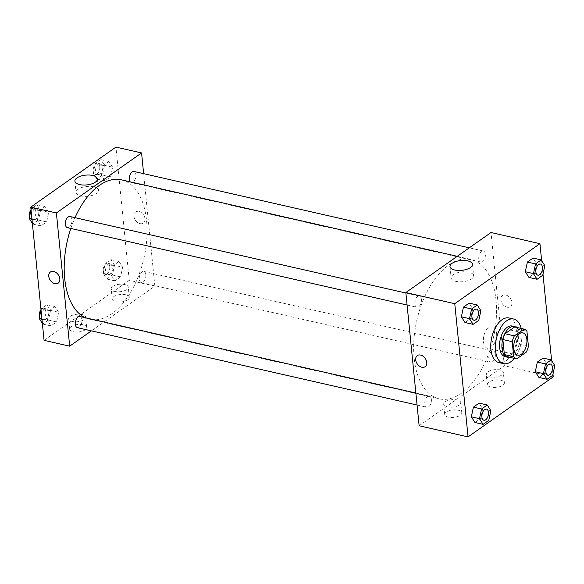 <?xml version="1.0" encoding="UTF-8"?>
<svg xmlns="http://www.w3.org/2000/svg" width="584" height="584" viewBox="0 0 584 584"><rect width="100%" height="100%" fill="white"/><g stroke="black" fill="none" stroke-linecap="round" stroke-linejoin="round"><path stroke-width="0.44" stroke-dasharray="2.92 2.19" d="M496.575 332.478A11.439 6.285 -77.2 0 1 494.122 343.772A11.439 6.285 -77.2 0 1 487.487 348.254A11.439 6.285 -77.2 0 1 483.902 335.705A11.439 6.285 -77.2 0 1 492.567 325.945A11.439 6.285 -77.2 0 1 496.575 332.478M507.335 356.787L516.949 350.013L526.272 352.137M528.432 346.319L519.118 344.195L517.614 329.164L526.936 331.289M519.118 344.195A15.359 8.439 -77.2 0 1 516.949 350.013M514.65 326.96A15.359 8.439 -77.2 0 1 517.614 329.164M509.409 357.262A15.724 8.636 102.8 0 0 512.402 355.963A15.724 8.636 102.8 0 0 519.877 341.253A15.724 8.636 102.8 0 0 516.227 327.317M512.153 326.011A15.724 8.636 -77.2 0 1 517.672 334.997A15.724 8.636 -77.2 0 1 510.073 355.43A15.724 8.636 -77.2 0 1 505.175 356.678M521.154 328.442A22.878 12.563 -77.2 0 1 521.768 332.106A22.878 12.563 -77.2 0 1 514.336 358.379M509.087 317.981A22.878 12.563 -77.2 0 1 517.11 331.048A22.878 12.563 -77.2 0 1 512.204 353.634A22.878 12.563 -77.2 0 1 498.926 362.584M552.975 374.161L551.617 360.591M542.989 274.151L541.638 260.581M552.727 375.293L544.573 373.439L538.901 377.439L544.573 373.439L546.646 363.752L543.04 358.065L546.646 363.752L554.8 365.613M488.779 420.363L480.625 418.509L474.953 422.502L480.625 418.509L482.691 408.822L479.092 403.135L482.691 408.822L490.845 410.676M478.792 320.353L470.638 318.499L464.966 322.499L470.638 318.499L472.711 308.812L469.105 303.125L472.711 308.812L480.866 310.673M542.748 275.283L534.594 273.429L528.921 277.429L534.594 273.429L536.667 263.742L533.061 258.062L536.667 263.742L544.821 265.603M425.137 366.694L425.137 366.694A6.789 4.847 -125.2 0 0 426.254 360.335A6.789 4.847 -125.2 0 0 420.619 355.057A6.789 4.847 -125.2 0 0 417.312 355.59L417.312 355.59M471.595 278.889A11.308 4.92 -5.7 0 0 473.631 275.663A11.308 4.92 -5.7 0 0 461.886 271.888A11.308 4.92 -5.7 0 0 451.125 277.911A11.308 4.92 -5.7 0 0 459.214 281.787A11.308 4.92 -5.7 0 0 471.595 278.889M507.014 307.199A6.789 4.847 -125.2 0 0 510.321 306.666A6.789 4.847 -125.2 0 0 510.365 298.322A6.789 4.847 -125.2 0 0 502.495 295.562A6.789 4.847 -125.2 0 0 501.379 301.928A6.789 4.847 -125.2 0 0 507.014 307.199A6.789 4.847 54.8 0 1 501.379 301.928A6.789 4.847 54.8 0 1 502.495 295.562A6.789 4.847 54.8 0 1 510.365 298.322A6.789 4.847 54.8 0 1 510.321 306.666A6.789 4.847 54.8 0 1 507.014 307.199M419.137 425.758L504.32 365.73L553.245 376.87M504.32 365.73L491.02 232.52M446.256 412.078A8.578 3.73 -5.7 0 0 444.709 414.523A8.578 3.73 -5.7 0 0 453.615 417.385A8.578 3.73 -5.7 0 0 461.783 412.815A8.578 3.73 -5.7 0 0 455.644 409.88A8.578 3.73 -5.7 0 0 446.256 412.078M488.844 382.06A8.578 3.73 -5.7 0 0 487.304 384.506A8.578 3.73 -5.7 0 0 496.21 387.367A8.578 3.73 -5.7 0 0 504.372 382.805A8.578 3.73 -5.7 0 0 498.24 379.863A8.578 3.73 -5.7 0 0 488.844 382.06M445.234 401.829A8.578 3.73 174.3 0 1 454.622 399.631A8.578 3.73 174.3 0 1 460.761 402.573A8.578 3.73 174.3 0 1 452.593 407.136A8.578 3.73 174.3 0 1 443.687 404.274A8.578 3.73 174.3 0 1 445.234 401.829M487.822 371.818A8.578 3.73 174.3 0 1 497.218 369.614A8.578 3.73 174.3 0 1 503.35 372.555A8.578 3.73 174.3 0 1 495.188 377.125A8.578 3.73 174.3 0 1 486.275 374.256A8.578 3.73 174.3 0 1 487.822 371.818M478.792 258.909A5.716 3.139 -77.2 0 1 480.019 253.266A5.716 3.139 -77.2 0 1 483.333 251.025A5.716 3.139 -77.2 0 1 485.129 257.296A5.716 3.139 -77.2 0 1 480.793 262.179A5.716 3.139 -77.2 0 1 478.792 258.909M431.372 399.368A5.716 3.139 -77.2 0 1 430.145 405.019A5.716 3.139 -77.2 0 1 426.824 407.252A5.716 3.139 -77.2 0 1 425.035 400.982A5.716 3.139 -77.2 0 1 429.364 396.105A5.716 3.139 -77.2 0 1 431.372 399.368M495.327 354.298A5.716 3.139 -77.2 0 1 494.093 359.948A5.716 3.139 -77.2 0 1 490.779 362.182A5.716 3.139 -77.2 0 1 488.983 355.911A5.716 3.139 -77.2 0 1 493.319 351.035A5.716 3.139 -77.2 0 1 495.327 354.298M421.392 299.358A5.716 3.139 -77.2 0 1 420.166 305.009A5.716 3.139 -77.2 0 1 416.845 307.25A5.716 3.139 -77.2 0 1 415.049 300.972A5.716 3.139 -77.2 0 1 419.385 296.095A5.716 3.139 -77.2 0 1 421.392 299.358M496.035 300.278A71.489 39.267 -77.2 0 1 480.698 370.862A71.489 39.267 -77.2 0 1 439.204 398.843A71.489 39.267 -77.2 0 1 416.794 320.419A71.489 39.267 -77.2 0 1 470.952 259.442A71.489 39.267 -77.2 0 1 496.035 300.278M121.494 179.85A71.489 39.267 -77.2 0 1 146.577 220.694A71.489 39.267 -77.2 0 1 131.239 291.277A71.489 39.267 -77.2 0 1 89.746 319.258A71.489 39.267 -77.2 0 1 85.403 317.769M70.81 228.439A71.489 39.267 -77.2 0 1 75.007 217.664M130.21 181.836A5.716 3.139 102.8 0 0 131.334 182.595A5.716 3.139 102.8 0 0 135.671 177.711A5.716 3.139 102.8 0 0 133.875 171.44M79.906 316.513A5.716 3.139 -77.2 0 1 81.913 319.784A5.716 3.139 -77.2 0 1 80.687 325.427A5.716 3.139 -77.2 0 1 77.365 327.668M145.869 274.714A5.716 3.139 -77.2 0 1 144.642 280.364A5.716 3.139 -77.2 0 1 141.321 282.598A5.716 3.139 -77.2 0 1 139.525 276.327A5.716 3.139 -77.2 0 1 143.861 271.451A5.716 3.139 -77.2 0 1 145.869 274.714M69.927 216.511A5.716 3.139 -77.2 0 1 71.934 219.774A5.716 3.139 -77.2 0 1 70.708 225.424A5.716 3.139 -77.2 0 1 67.386 227.658M44.056 340.333L129.232 280.305L154.862 286.145L91.403 330.865M154.862 286.145L143.635 173.66M73.248 331.712A8.578 3.73 -5.7 0 0 82.264 331.201A8.578 3.73 -5.7 0 0 86.695 327.398A8.578 3.73 -5.7 0 0 80.563 324.456A8.578 3.73 -5.7 0 0 71.175 326.653A8.578 3.73 -5.7 0 0 69.627 329.099A8.578 3.73 -5.7 0 0 73.248 331.712M125.669 294.767A8.578 3.73 -5.7 0 0 113.763 296.643A8.578 3.73 -5.7 0 0 112.216 299.081A8.578 3.73 -5.7 0 0 121.122 301.95A8.578 3.73 -5.7 0 0 129.29 297.38A8.578 3.73 -5.7 0 0 125.669 294.767M101.309 175.178L103.375 165.491L109.047 161.498L112.654 167.177L110.588 176.864L104.908 180.865L101.309 175.178L104.908 180.865L110.588 176.864L112.654 167.177L109.047 161.498L103.375 165.491L101.309 175.178L93.155 173.324L96.754 179.011L102.434 175.01L104.499 165.323L100.893 159.636L95.221 163.637L93.155 173.324M37.354 220.248L39.427 210.561L45.099 206.561L48.706 212.248L46.632 221.935L40.96 225.935L37.354 220.248L40.96 225.935L46.632 221.935L48.706 212.248L45.099 206.561L39.427 210.561L37.354 220.248L31.945 219.015M47.333 320.258L49.406 310.571L55.078 306.571L58.685 312.257L56.611 321.945L50.939 325.938L47.333 320.258L50.939 325.938L56.611 321.945L58.685 312.257L55.078 306.571L49.406 310.571L47.333 320.258L41.924 319.025M129.232 280.305L115.939 147.102M122.64 267.187L120.567 276.874L114.895 280.875L111.288 275.188L113.362 265.501L119.034 261.501L122.64 267.187L119.034 261.501L113.362 265.501L111.288 275.188L114.895 280.875L120.567 276.874L122.64 267.187L114.486 265.333L110.88 259.646L105.208 263.647L103.134 273.327L106.741 279.013L112.413 275.013L114.486 265.333M70.153 316.411A8.578 3.73 174.3 0 1 79.541 314.207A8.578 3.73 174.3 0 1 85.673 317.148A8.578 3.73 174.3 0 1 77.511 321.718A8.578 3.73 174.3 0 1 68.605 318.849A8.578 3.73 174.3 0 1 70.153 316.411M112.741 286.394A8.578 3.73 174.3 0 1 122.129 284.196A8.578 3.73 174.3 0 1 128.268 287.131A8.578 3.73 174.3 0 1 120.1 291.701A8.578 3.73 174.3 0 1 111.194 288.839A8.578 3.73 174.3 0 1 112.741 286.394M133.948 216.292A6.789 4.847 -125.2 0 0 137.62 222.482A6.789 4.847 -125.2 0 0 143.387 223.103A6.789 4.847 -125.2 0 0 143.438 214.759A6.789 4.847 -125.2 0 0 135.568 211.999A6.789 4.847 -125.2 0 0 133.948 216.292A6.789 4.847 54.8 0 1 135.561 211.999A6.789 4.847 54.8 0 1 143.438 214.759A6.789 4.847 54.8 0 1 143.387 223.103A6.789 4.847 54.8 0 1 137.612 222.482A6.789 4.847 54.8 0 1 133.94 216.292M93.768 186.8A11.308 4.92 -5.7 0 0 81.884 187.464A11.308 4.92 -5.7 0 0 76.037 192.486A11.308 4.92 -5.7 0 0 87.782 196.261A11.308 4.92 -5.7 0 0 98.55 190.245A11.308 4.92 -5.7 0 0 93.768 186.8M58.21 283.13L58.21 283.13A6.789 4.847 -125.2 0 0 59.831 278.838A6.789 4.847 -125.2 0 0 56.159 272.648A6.789 4.847 -125.2 0 0 50.385 272.027L50.385 272.027M102.105 167.017A5.716 3.139 -77.2 0 1 100.879 172.66A5.716 3.139 -77.2 0 1 97.557 174.901A5.716 3.139 -77.2 0 1 95.761 168.623A5.716 3.139 -77.2 0 1 100.098 163.746A5.716 3.139 -77.2 0 1 102.105 167.017M96.754 179.011L104.908 180.865M102.434 175.01L110.588 176.864M104.499 165.323L112.654 167.177M100.893 159.636L109.047 161.498M95.221 163.637L103.375 165.491M99.776 166.484A5.716 3.139 -77.2 0 1 98.55 172.127A5.716 3.139 -77.2 0 1 95.228 174.368A5.716 3.139 -77.2 0 1 93.433 168.097A5.716 3.139 -77.2 0 1 97.769 163.213A5.716 3.139 -77.2 0 1 99.776 166.484M32.383 223.409L32.806 224.073L38.478 220.08L40.551 210.393L36.945 204.707L31.273 208.707L31.025 209.838M38.15 212.08A5.716 3.139 -77.2 0 1 36.923 217.73A5.716 3.139 -77.2 0 1 33.602 219.971A5.716 3.139 -77.2 0 1 31.813 213.693A5.716 3.139 -77.2 0 1 36.142 208.816A5.716 3.139 -77.2 0 1 38.15 212.08M32.806 224.073L40.96 225.935M38.478 220.08L46.632 221.935M40.551 210.393L48.706 212.248M36.945 204.707L45.099 206.561M31.273 208.707L39.427 210.561M31.018 209.736A5.716 3.139 -77.2 0 1 33.814 208.284A5.716 3.139 -77.2 0 1 35.821 211.554A5.716 3.139 -77.2 0 1 34.595 217.197A5.716 3.139 -77.2 0 1 31.273 219.438A5.716 3.139 -77.2 0 1 29.456 217.212M112.084 267.019A5.716 3.139 -77.2 0 1 110.858 272.67A5.716 3.139 -77.2 0 1 107.536 274.903A5.716 3.139 -77.2 0 1 105.748 268.633A5.716 3.139 -77.2 0 1 110.077 263.756A5.716 3.139 -77.2 0 1 112.084 267.019M103.134 273.327L111.288 275.188M106.741 279.013L114.895 280.875M112.413 275.013L120.567 276.874M110.88 259.646L119.034 261.501M105.208 263.647L113.362 265.501M109.755 266.494A5.716 3.139 -77.2 0 1 108.529 272.137A5.716 3.139 -77.2 0 1 105.208 274.378A5.716 3.139 -77.2 0 1 103.419 268.1A5.716 3.139 -77.2 0 1 107.748 263.223A5.716 3.139 -77.2 0 1 109.755 266.494M42.362 323.419L42.785 324.083L48.465 320.083L50.531 310.403L46.924 304.717L41.252 308.717L41.011 309.849M48.136 312.09A5.716 3.139 -77.2 0 1 46.91 317.74A5.716 3.139 -77.2 0 1 43.588 319.974A5.716 3.139 -77.2 0 1 41.792 313.703A5.716 3.139 -77.2 0 1 46.129 308.827A5.716 3.139 -77.2 0 1 48.136 312.09M42.785 324.083L50.939 325.938M48.465 320.083L56.611 321.945M50.531 310.403L58.685 312.257M46.924 304.717L55.078 306.571M41.252 308.717L49.406 310.571M40.997 309.746A5.716 3.139 -77.2 0 1 43.8 308.294A5.716 3.139 -77.2 0 1 45.8 311.557A5.716 3.139 -77.2 0 1 44.574 317.207A5.716 3.139 -77.2 0 1 41.26 319.448A5.716 3.139 -77.2 0 1 39.435 317.214M540.419 264.026A5.716 3.139 -77.2 0 1 542.419 267.289A5.716 3.139 -77.2 0 1 541.2 272.932A5.716 3.139 -77.2 0 1 537.886 275.181M534.594 273.429L536.667 263.742M476.471 309.097A5.716 3.139 -77.2 0 1 478.464 312.36A5.716 3.139 -77.2 0 1 477.245 318.003A5.716 3.139 -77.2 0 1 473.931 320.251M470.638 318.499L472.711 308.812M550.405 364.036A5.716 3.139 -77.2 0 1 552.398 367.299A5.716 3.139 -77.2 0 1 551.179 372.942A5.716 3.139 -77.2 0 1 547.865 375.184M544.573 373.439L546.646 363.752M486.45 409.107A5.716 3.139 -77.2 0 1 488.45 412.37A5.716 3.139 -77.2 0 1 487.224 418.005A5.716 3.139 -77.2 0 1 483.91 420.254M480.625 418.509L482.691 408.822M522.855 332.844L492.567 325.945M517.774 355.145L487.487 348.254M449.994 266.581L451.125 277.911M472.5 264.333L473.631 275.663M461.783 412.815L460.761 402.573M444.709 414.523L443.687 404.274M504.372 382.805L503.35 372.555M487.304 384.506L486.275 374.256M89.746 319.258L439.204 398.843M457.257 256.318L470.952 259.442M483.333 251.025L469.302 247.828M480.793 262.179L131.334 182.595M417.071 405.033L426.824 407.252M415.874 393.032L429.364 396.105M141.321 282.598L490.779 362.182M143.861 271.451L493.319 351.035M407.084 305.023L416.845 307.25M405.887 293.022L419.385 296.095M86.695 327.398L85.673 317.148M69.627 329.099L68.605 318.849M129.29 297.38L128.268 287.131M112.216 299.081L111.194 288.839M74.905 181.157L76.037 192.486M97.418 178.908L98.55 190.245M95.228 174.368L97.557 174.901M97.769 163.213L100.098 163.746M31.273 219.438L33.602 219.971M33.814 208.284L36.142 208.816M105.208 274.378L107.536 274.903M107.748 263.223L110.077 263.756M41.26 319.448L43.588 319.974M43.8 308.294L46.129 308.827"/><path stroke-width="0.88" d="M526.863 339.377A11.439 6.285 -77.2 0 1 524.41 350.67A11.439 6.285 -77.2 0 1 517.774 355.145A11.439 6.285 -77.2 0 1 514.183 342.604A11.439 6.285 -77.2 0 1 522.855 332.844A11.439 6.285 -77.2 0 1 526.863 339.377M523.965 329.084L514.358 335.858A15.359 8.439 -77.2 0 0 512.19 341.676L513.694 356.707A15.359 8.439 -77.2 0 0 516.658 358.912L526.272 352.137A15.359 8.439 -77.2 0 0 528.432 346.319L526.936 331.289A15.359 8.439 -77.2 0 0 523.965 329.084L514.65 326.96L505.036 333.734L514.358 335.858M505.036 333.734A15.359 8.439 -77.2 0 0 502.875 339.552L504.372 354.583A15.359 8.439 -77.2 0 0 507.335 356.787L516.658 358.912M516.227 327.317A15.724 8.636 102.8 0 0 514.482 326.536A15.724 8.636 102.8 0 0 502.569 339.954A15.724 8.636 102.8 0 0 507.503 357.211A15.724 8.636 102.8 0 0 509.409 357.262M507.503 357.211L505.175 356.678A15.724 8.636 -77.2 0 1 500.24 339.428A15.724 8.636 -77.2 0 1 512.153 326.011L514.482 326.536M504.372 354.583L513.694 356.707M502.875 339.552L512.19 341.676M514.336 358.379A22.878 12.563 -77.2 0 1 503.583 363.649A22.878 12.563 -77.2 0 1 496.415 338.552A22.878 12.563 -77.2 0 1 513.745 319.039A22.878 12.563 -77.2 0 1 521.154 328.442M503.583 363.649L498.926 362.584A22.878 12.563 -77.2 0 1 491.75 337.494A22.878 12.563 -77.2 0 1 509.087 317.981L513.745 319.039M541.638 260.581L539.944 243.667L454.768 303.695L468.061 436.898L553.245 376.87L552.975 374.161M551.617 360.591L542.989 274.151M551.194 359.926L543.04 358.065L537.368 362.065L535.294 371.752L538.901 377.439L547.055 379.293L552.727 375.293L554.8 365.613L551.194 359.926L545.522 363.92L543.448 373.607L547.055 379.293M487.246 404.989L479.092 403.135L473.412 407.136L471.346 416.823L474.953 422.502L483.107 424.364L488.779 420.363L490.845 410.676L487.246 404.989L481.566 408.99L479.5 418.677L483.107 424.364M477.259 304.987L469.105 303.125L463.433 307.126L461.36 316.813L464.966 322.499L473.12 324.354L478.792 320.353L480.866 310.673L477.259 304.987L471.587 308.987L469.514 318.667L473.12 324.354M541.215 259.916L533.061 258.062L527.389 262.055L525.315 271.743L528.921 277.429L537.076 279.283L542.748 275.283L544.821 265.603L541.215 259.916L535.535 263.917L533.469 273.597L537.076 279.283M420.619 355.057A6.789 4.847 54.8 0 1 426.247 360.335A6.789 4.847 54.8 0 1 425.137 366.694A6.789 4.847 54.8 0 1 417.268 363.934A6.789 4.847 54.8 0 1 417.312 355.59A6.789 4.847 54.8 0 1 420.619 355.057M539.944 243.667L491.02 232.52L405.844 292.555L454.768 303.695M405.844 292.555L419.137 425.758L468.061 436.898M417.312 355.59A6.789 4.847 -125.2 0 0 417.268 363.934A6.789 4.847 -125.2 0 0 425.137 366.694M470.463 267.552A11.308 4.92 174.3 0 1 458.082 270.45A11.308 4.92 174.3 0 1 449.994 266.581A11.308 4.92 174.3 0 1 460.754 260.559A11.308 4.92 174.3 0 1 472.5 264.333A11.308 4.92 174.3 0 1 470.463 267.552M85.403 317.769A71.489 39.267 -77.2 0 1 70.81 228.439M75.007 217.664A71.489 39.267 -77.2 0 1 121.494 179.85L457.257 256.318M469.302 247.828L133.875 171.44A5.716 3.139 102.8 0 0 130.56 173.682A5.716 3.139 102.8 0 0 129.334 179.325A5.716 3.139 102.8 0 0 130.21 181.836M417.071 405.033L77.365 327.668A5.716 3.139 -77.2 0 1 75.577 321.397A5.716 3.139 -77.2 0 1 79.906 316.513L415.874 393.032M407.084 305.023L67.386 227.658A5.716 3.139 -77.2 0 1 65.59 221.387A5.716 3.139 -77.2 0 1 69.927 216.511L405.887 293.022M91.403 330.865L69.678 346.173L44.056 340.333L30.755 207.13L56.385 212.963L69.678 346.173M143.635 173.66L141.569 152.935L56.385 212.963M141.569 152.935L115.939 147.102L30.755 207.13M92.644 175.463A11.308 4.92 174.3 0 1 97.418 178.908A11.308 4.92 174.3 0 1 86.651 184.931A11.308 4.92 174.3 0 1 74.905 181.157A11.308 4.92 174.3 0 1 80.753 176.134A11.308 4.92 174.3 0 1 92.644 175.463M59.831 278.838A6.789 4.847 54.8 0 1 58.21 283.13A6.789 4.847 54.8 0 1 50.334 280.371A6.789 4.847 54.8 0 1 50.385 272.027A6.789 4.847 54.8 0 1 56.159 272.648A6.789 4.847 54.8 0 1 59.831 278.838M50.385 272.027A6.789 4.847 -125.2 0 0 50.341 280.371A6.789 4.847 -125.2 0 0 58.21 283.13M31.025 209.838L29.2 218.387L32.383 223.409M29.2 218.387L31.945 219.015M29.456 217.212A5.716 3.139 -77.2 0 1 31.018 209.736M41.011 309.849L39.179 318.397L42.362 323.419M39.179 318.397L41.924 319.025M39.435 317.214A5.716 3.139 -77.2 0 1 40.997 309.746M537.871 275.173L537.893 275.181A5.716 3.139 -77.2 0 1 537.871 275.173A5.716 3.139 -77.2 0 1 536.083 268.903A5.716 3.139 -77.2 0 1 540.412 264.026A5.716 3.139 -77.2 0 1 540.419 264.026A5.716 3.139 -77.2 0 1 542.441 267.297A5.716 3.139 -77.2 0 1 541.215 272.94A5.716 3.139 -77.2 0 1 537.893 275.181A5.716 3.139 -77.2 0 1 536.097 268.91A5.716 3.139 -77.2 0 1 540.434 264.026L540.434 264.026M533.061 258.062L527.389 262.055L525.315 271.743L533.469 273.597M525.315 271.743L528.921 277.429M527.389 262.055L535.535 263.917M473.938 320.251L473.923 320.244A5.716 3.139 -77.2 0 1 473.923 320.244A5.716 3.139 -77.2 0 1 472.127 313.973A5.716 3.139 -77.2 0 1 476.464 309.097A5.716 3.139 -77.2 0 1 476.471 309.097A5.716 3.139 -77.2 0 1 478.486 312.367A5.716 3.139 -77.2 0 1 477.259 318.01A5.716 3.139 -77.2 0 1 473.938 320.251A5.716 3.139 -77.2 0 1 472.149 313.973A5.716 3.139 -77.2 0 1 476.478 309.097L476.478 309.097M469.105 303.125L463.433 307.126L461.36 316.813L469.514 318.667M461.36 316.813L464.966 322.499M463.433 307.126L471.587 308.987M547.858 375.184L547.872 375.191A5.716 3.139 -77.2 0 1 547.858 375.184A5.716 3.139 -77.2 0 1 546.062 368.913A5.716 3.139 -77.2 0 1 550.398 364.029A5.716 3.139 -77.2 0 1 550.405 364.036A5.716 3.139 -77.2 0 1 552.42 367.307A5.716 3.139 -77.2 0 1 551.194 372.95A5.716 3.139 -77.2 0 1 547.872 375.191A5.716 3.139 -77.2 0 1 546.084 368.913A5.716 3.139 -77.2 0 1 550.413 364.036L550.398 364.029M543.04 358.065L537.368 362.065L535.294 371.752L543.448 373.607M535.294 371.752L538.901 377.439M537.368 362.065L545.522 363.92M483.902 420.254L483.924 420.261A5.716 3.139 -77.2 0 1 483.902 420.254A5.716 3.139 -77.2 0 1 482.114 413.983A5.716 3.139 -77.2 0 1 486.443 409.099A5.716 3.139 -77.2 0 1 486.45 409.107L486.465 409.107A5.716 3.139 -77.2 0 1 488.465 412.37A5.716 3.139 -77.2 0 1 487.239 418.02A5.716 3.139 -77.2 0 1 483.924 420.261A5.716 3.139 -77.2 0 1 482.129 413.983A5.716 3.139 -77.2 0 1 486.465 409.107M479.092 403.135L473.412 407.136L471.346 416.823L479.5 418.677M471.346 416.823L474.953 422.502M473.412 407.136L481.566 408.99"/></g></svg>
